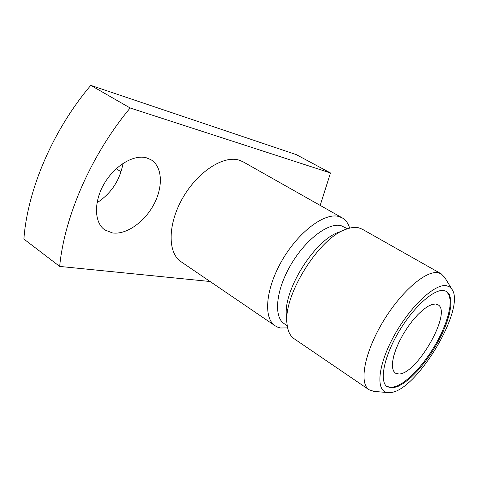 <?xml version="1.0" encoding="UTF-8"?>
<svg xmlns="http://www.w3.org/2000/svg" width="478" height="478" viewBox="0 0 478 478"><rect width="100%" height="100%" fill="white"/><g stroke="black" fill="none" stroke-linecap="round" stroke-linejoin="round"><path stroke-width="0.72" d="M398.843 373.987C417.055 374.394 452.564 311.722 437.872 304.701L435.673 304.008L432.088 304.444L427.81 306.404L423.006 309.822L417.897 314.572L412.711 320.439L407.692 327.173L403.085 334.451L399.1 341.925L395.921 349.257L393.699 356.098L392.516 362.133L392.408 367.116L393.364 370.826L395.318 373.145L398.843 373.987M392.504 387.945L397.947 386.451L404.179 382.908L410.907 377.524L417.85 370.558L424.721 362.318L431.264 353.14L437.203 343.389L442.323 333.459L446.404 323.731L449.272 314.602L450.784 306.464L450.844 299.67L449.416 294.562L446.506 291.419L443.799 290.522C433.683 288.843 412.914 307.575 398.359 332.527C383.703 357.436 379.156 381.767 387.228 386.768L392.504 387.945M386.857 386.499L391.757 387.443L397.164 385.979L403.336 382.496L410.01 377.19L416.894 370.325L423.723 362.187L430.23 353.117L436.163 343.473L441.29 333.62L445.406 323.947L448.34 314.835L449.947 306.661L450.133 299.79L448.848 294.544L446.105 291.204M347.53 228.753L340.957 225.616C328.189 222.324 305.095 239.95 290.516 265.35C275.818 290.696 273.53 316.902 284.165 323.66L287.242 325.733M349.645 228.143C348.247 223.351 345.773 219.922 342.218 217.86L338.663 216.456C324.401 212.519 298.451 231.944 282.086 260.373C265.577 288.742 263.157 318.139 275.119 325.793L277.706 327.167L280.586 327.992L287.625 327.902M344.148 230.067L339.022 232.153C314.685 239.633 282.462 291.466 286.525 316.603L286.92 322.118M444.797 277.527L441.17 273.804L362.216 229.165L358.751 227.827C355.196 226.996 351.055 227.444 346.317 229.183C319.101 237.464 282.468 296.384 287.087 324.46C287.852 331.278 290.188 336.034 294.101 338.723L369.07 389.773L374.011 391.38M441.17 273.804L438.123 272.735C425.725 270.136 400.11 292.47 382.215 323.026C364.206 353.535 358.99 383.464 369.07 389.773M446.344 285.677C434.669 283.472 409.622 307.025 393.651 336.548C377.53 366.04 375.6 391.631 387.712 392.575L390.06 392.587C416.135 391.852 466.301 308.346 451.925 289.28L449.547 286.854L446.344 285.677M342.218 217.86L243.117 161.827L239.161 160.154C223.447 155.105 197.516 171.841 182.626 198.143C167.587 224.367 167.563 252.976 181.019 261.711L275.119 325.793M112.426 232.923C126.246 235.015 144.505 222.121 153.856 204.411C163.327 186.743 162.478 166.726 151.084 159.777L146.417 157.806C133.637 154.251 114.427 165.776 104.019 184.024C93.497 202.224 94.244 222.772 104.867 229.96L112.426 232.923M97.004 202.797C111.332 193.315 120.008 180.17 123.019 163.356M296.3 154.627L90.766 85.359L130.159 107.986L330.483 172.964L296.3 154.627M90.766 85.359C52.873 130.088 27.389 189.969 23.9 239.066L59.678 266.419L210.093 281.506M59.678 266.419C64.381 216.426 91.304 154.603 130.159 107.986M330.483 172.964L320.188 205.403M116.208 168.698L121.083 171.805M387.712 392.575L373.36 391.321M451.925 289.28L444.456 276.971"/></g></svg>
